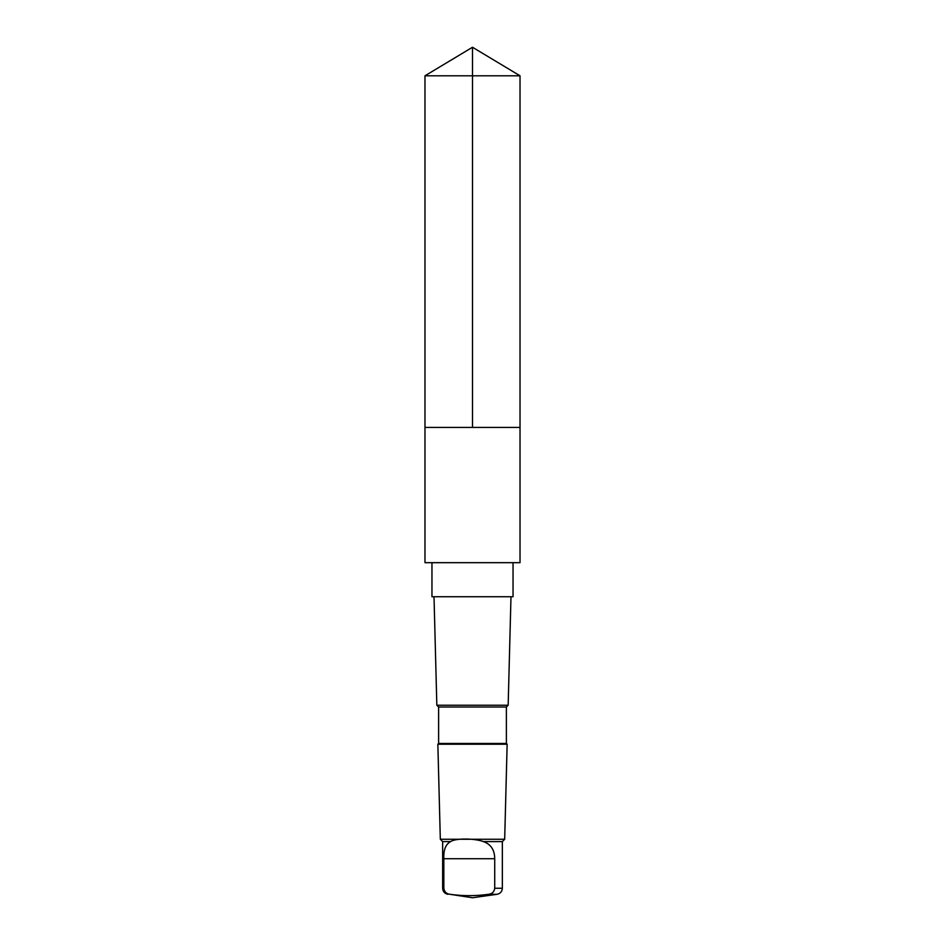 <?xml version="1.0" encoding="UTF-8"?>
<svg xmlns="http://www.w3.org/2000/svg" width="945" height="945" viewBox="0 0 945 945"><rect width="100%" height="100%" fill="white"/><g stroke="black" fill="none" stroke-linecap="round" stroke-linejoin="round"><path stroke-width="1.42" d="M424.978 427.412L520.022 427.412L520.022 75.801L424.978 75.801L424.978 427.412L520.022 427.412L520.022 562.677L424.978 562.677L424.978 427.412M450.623 841.593C445.686 844.204 443.418 849.909 443.831 858.71L443.831 888.253C444.315 891.808 446.335 893.816 449.891 894.289C462.778 896.108 475.701 896.108 488.659 894.289C492.215 893.828 494.235 891.808 494.719 888.253L494.719 858.71C494.66 849.933 490.892 844.228 483.415 841.593C474.366 838.191 455.195 838.18 450.623 841.593L442.65 841.593L440.323 839.266L437.854 744.223L507.146 744.223L506.378 743.443L438.622 743.443L438.622 707.014L436.838 705.23L434.015 596.732M513.04 562.677L513.04 596.732L431.959 596.732L431.959 562.677M506.378 743.443L506.378 707.014L508.162 705.23L436.838 705.23M506.378 707.014L438.622 707.014M449.891 894.289L472.5 897.75L497.105 894.289C500.354 893.58 502.102 891.572 502.35 888.253L502.35 841.593L504.677 839.266L440.323 839.266M502.35 841.593L483.415 841.593M424.978 75.801L472.5 47.25L472.5 427.412M443.831 888.253L442.65 888.253L442.65 841.593M502.35 888.253L494.719 888.253M497.105 894.289L488.659 894.289M494.719 858.71L443.831 858.71M472.5 47.25L520.022 75.801M442.65 888.253C442.898 891.572 444.646 893.58 447.895 894.289M508.162 705.23L510.985 596.732M438.622 743.443L437.854 744.223M504.677 839.266L507.146 744.223"/></g></svg>
